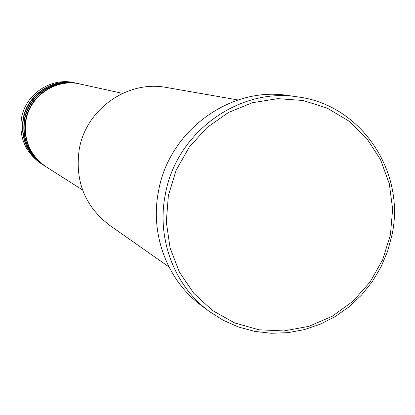 <?xml version="1.0" encoding="UTF-8"?>
<svg xmlns="http://www.w3.org/2000/svg" width="415" height="415" viewBox="0 0 415 415"><rect width="100%" height="100%" fill="white"/><g stroke="black" fill="none" stroke-linecap="round" stroke-linejoin="round"><path stroke-width="0.62" d="M122.555 93.375L80.194 84.027C56.341 78.176 30.041 95.689 26.026 120.303C23.359 139.948 30.015 155.418 45.987 166.706L82.575 190.018M79.981 83.98L79.773 83.934C55.958 78.093 29.704 95.575 25.694 120.153C23.033 139.762 29.678 155.205 45.629 166.477L45.806 166.591M79.773 83.934L78.523 83.659C54.827 77.844 28.697 95.243 24.708 119.691C22.062 139.207 28.677 154.572 44.545 165.787L45.629 166.477M78.316 83.612L78.108 83.565C54.448 77.761 28.365 95.128 24.381 119.541C21.741 139.02 28.345 154.359 44.192 165.559L44.369 165.673M78.108 83.565L76.874 83.296C53.328 77.517 27.374 94.796 23.411 119.089C20.781 138.47 27.354 153.737 43.124 164.885L44.192 165.559M76.671 83.249L76.469 83.208C52.959 77.439 27.048 94.687 23.09 118.939C20.465 138.288 27.027 153.529 42.771 164.656L42.947 164.771M238.034 99.963L166.597 87.503C127.701 79.805 85.921 109.14 79.234 149.369C74.757 180.987 84.878 206.297 109.596 225.288L168.962 266.938M390.416 234.812L392.632 209.15L389.312 183.731L380.586 159.801L366.855 138.527L348.75 120.988L327.134 108.076L303.059 100.487L277.723 98.651L252.403 102.713L228.406 112.507L206.976 127.571L189.24 147.143L176.142 170.212L168.366 195.59L166.311 221.942L170.072 247.9L179.425 272.115L193.857 293.358L212.579 310.565L234.62 322.901L258.841 329.79L284.016 330.937L308.895 326.335L332.265 316.256L353.004 301.223L370.113 281.987L382.786 259.489L390.416 234.812M165.237 194.868C175.747 132.873 238.796 86.927 297.944 96.934C361.154 104.845 405.797 171.857 392.004 234.926L387.579 251.417L380.923 267.151L372.172 281.811L361.507 295.096L349.134 306.747L335.304 316.51L320.292 324.188L304.392 329.609L287.943 332.659L271.265 333.261L254.711 331.383L238.63 327.056L223.358 320.354L209.222 311.406C174.528 286.065 156.507 239.014 165.237 194.868M297.944 96.934L288.57 95.569C230.538 85.755 168.739 130.761 158.452 191.512C149.903 234.771 167.587 280.888 201.623 305.751L209.222 311.406M76.469 83.208L74.446 82.761C51.123 77.04 25.424 94.148 21.497 118.197C18.898 137.391 25.403 152.502 41.028 163.546L42.771 164.656"/></g></svg>
